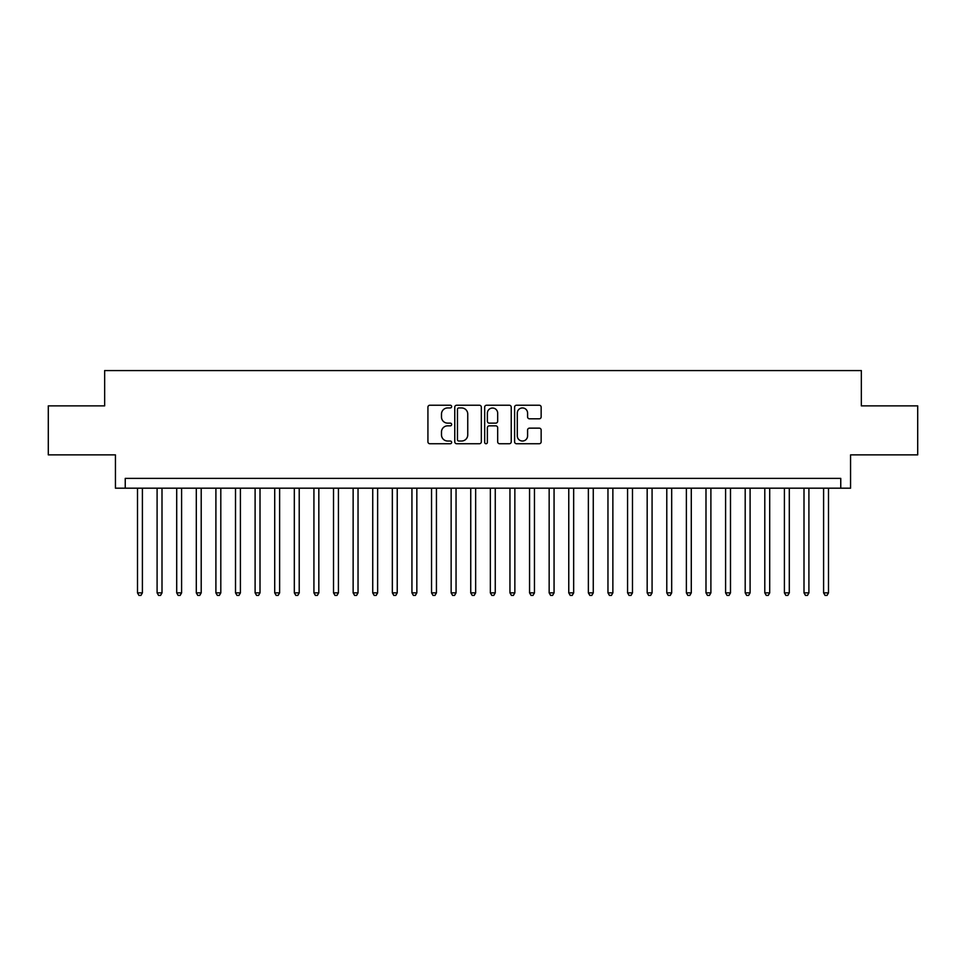 <?xml version="1.0" encoding="UTF-8"?>
<svg xmlns="http://www.w3.org/2000/svg" width="966" height="966" viewBox="0 0 966 966"><rect width="100%" height="100%" fill="white"/><g stroke="black" fill="none" stroke-linecap="round" stroke-linejoin="round"><path stroke-width="1.45" d="M451.641 406.589A1.352 1.352 0 0 0 450.289 405.237L429.846 405.237A1.92 1.92 0 0 0 427.926 407.169L427.926 441.8A1.92 1.92 0 0 0 429.846 443.732L450.289 443.732A1.352 1.352 0 0 0 451.641 442.38A1.352 1.352 0 0 0 450.289 441.027L447.644 441.027A6.158 6.158 0 0 1 441.486 434.881L441.486 431.983A6.158 6.158 0 0 1 447.644 425.837L450.289 425.837A1.352 1.352 0 0 0 451.641 424.485A1.352 1.352 0 0 0 450.289 423.132L447.644 423.132A6.158 6.158 0 0 1 441.486 416.986L441.486 414.088A6.158 6.158 0 0 1 447.644 407.942L450.289 407.942A1.352 1.352 0 0 0 451.641 406.589M539.233 418.809A1.92 1.92 0 0 0 541.153 416.889L541.153 407.169A1.92 1.92 0 0 0 539.233 405.237L516.532 405.237A1.92 1.92 0 0 0 514.6 407.169L514.6 441.8A1.92 1.92 0 0 0 516.532 443.732L539.233 443.732A1.92 1.92 0 0 0 541.153 441.8L541.153 430.063A1.92 1.92 0 0 0 539.233 428.143L529.513 428.143A1.92 1.92 0 0 0 527.593 430.063L527.593 435.883A5.144 5.144 0 0 1 522.449 441.027A5.144 5.144 0 0 1 517.293 435.883L517.293 413.086A5.144 5.144 0 0 1 522.449 407.942A5.144 5.144 0 0 1 527.593 413.086L527.593 416.889A1.92 1.92 0 0 0 529.513 418.809L539.233 418.809M840.758 488.192L850.563 488.192L850.563 454.865L917.7 454.865L917.7 405.865L861.346 405.865L861.346 370.582L104.654 370.582L104.654 405.865L48.3 405.865L48.3 454.865L115.437 454.865L115.437 488.192L840.758 488.192L840.758 478.387L125.242 478.387L125.242 488.192M481.322 407.169A1.92 1.92 0 0 0 479.39 405.237L456.689 405.237A1.92 1.92 0 0 0 454.769 407.169L454.769 441.8A1.92 1.92 0 0 0 456.689 443.732L479.39 443.732A1.92 1.92 0 0 0 481.322 441.8L481.322 407.169M486.61 405.237L509.311 405.237A1.92 1.92 0 0 1 511.231 407.169L511.231 441.8A1.92 1.92 0 0 1 509.311 443.732L499.591 443.732A1.92 1.92 0 0 1 497.671 441.8L497.671 427.757A1.92 1.92 0 0 0 495.751 425.837L489.303 425.837A1.92 1.92 0 0 0 487.383 427.757L487.383 442.38A1.352 1.352 0 0 1 486.031 443.732A1.352 1.352 0 0 1 484.678 442.38L484.678 407.169A1.92 1.92 0 0 1 486.61 405.237M458.802 407.942A1.352 1.352 0 0 0 457.461 409.282L457.461 439.687A1.352 1.352 0 0 0 458.802 441.027L461.591 441.027A6.158 6.158 0 0 0 467.749 434.881L467.749 414.088A6.158 6.158 0 0 0 461.591 407.942L458.802 407.942M497.671 413.182A5.144 5.144 0 0 0 492.527 408.038A5.144 5.144 0 0 0 487.383 413.182L487.383 421.212A1.92 1.92 0 0 0 489.303 423.132L495.751 423.132A1.92 1.92 0 0 0 497.671 421.212L497.671 413.182M137.498 488.192L137.498 592.87L142.4 592.87L142.4 488.192M142.4 592.87L140.927 595.418L138.959 595.418L137.498 592.87M157.096 488.192L157.096 592.87L161.998 592.87L161.998 488.192M161.998 592.87L160.525 595.418L158.569 595.418L157.096 592.87M176.706 488.192L176.706 592.87L181.596 592.87L181.596 488.192M181.596 592.87L180.135 595.418L178.167 595.418L176.706 592.87M196.303 488.192L196.303 592.87L201.206 592.87L201.206 488.192M201.206 592.87L199.733 595.418L197.776 595.418L196.303 592.87M215.901 488.192L215.901 592.87L220.803 592.87L220.803 488.192M220.803 592.87L219.342 595.418L217.374 595.418L215.901 592.87M235.511 488.192L235.511 592.87L240.413 592.87L240.413 488.192M240.413 592.87L238.94 595.418L236.984 595.418L235.511 592.87M255.109 488.192L255.109 592.87L260.011 592.87L260.011 488.192M260.011 592.87L258.538 595.418L256.582 595.418L255.109 592.87M274.718 488.192L274.718 592.87L279.621 592.87L279.621 488.192M279.621 592.87L278.148 595.418L276.191 595.418L274.718 592.87M294.316 488.192L294.316 592.87L299.219 592.87L299.219 488.192M299.219 592.87L297.745 595.418L295.789 595.418L294.316 592.87M313.926 488.192L313.926 592.87L318.828 592.87L318.828 488.192M318.828 592.87L317.355 595.418L315.399 595.418L313.926 592.87M333.524 488.192L333.524 592.87L338.426 592.87L338.426 488.192M338.426 592.87L336.953 595.418L334.997 595.418L333.524 592.87M353.133 488.192L353.133 592.87L358.036 592.87L358.036 488.192M358.036 592.87L356.563 595.418L354.594 595.418L353.133 592.87M372.731 488.192L372.731 592.87L377.634 592.87L377.634 488.192M377.634 592.87L376.16 595.418L374.204 595.418L372.731 592.87M392.341 488.192L392.341 592.87L397.231 592.87L397.231 488.192M397.231 592.87L395.77 595.418L393.802 595.418L392.341 592.87M411.939 488.192L411.939 592.87L416.841 592.87L416.841 488.192M416.841 592.87L415.368 595.418L413.412 595.418L411.939 592.87M431.536 488.192L431.536 592.87L436.439 592.87L436.439 488.192M436.439 592.87L434.978 595.418L433.01 595.418L431.536 592.87M451.146 488.192L451.146 592.87L456.049 592.87L456.049 488.192M456.049 592.87L454.575 595.418L452.619 595.418L451.146 592.87M470.744 488.192L470.744 592.87L475.646 592.87L475.646 488.192M475.646 592.87L474.173 595.418L472.217 595.418L470.744 592.87M490.354 488.192L490.354 592.87L495.256 592.87L495.256 488.192M495.256 592.87L493.783 595.418L491.827 595.418L490.354 592.87M509.951 488.192L509.951 592.87L514.854 592.87L514.854 488.192M514.854 592.87L513.381 595.418L511.425 595.418L509.951 592.87M529.561 488.192L529.561 592.87L534.464 592.87L534.464 488.192M534.464 592.87L532.99 595.418L531.022 595.418L529.561 592.87M549.159 488.192L549.159 592.87L554.061 592.87L554.061 488.192M554.061 592.87L552.588 595.418L550.632 595.418L549.159 592.87M568.769 488.192L568.769 592.87L573.659 592.87L573.659 488.192M573.659 592.87L572.198 595.418L570.23 595.418L568.769 592.87M588.366 488.192L588.366 592.87L593.269 592.87L593.269 488.192M593.269 592.87L591.796 595.418L589.84 595.418L588.366 592.87M607.964 488.192L607.964 592.87L612.867 592.87L612.867 488.192M612.867 592.87L611.406 595.418L609.437 595.418L607.964 592.87M627.574 488.192L627.574 592.87L632.476 592.87L632.476 488.192M632.476 592.87L631.003 595.418L629.047 595.418L627.574 592.87M647.172 488.192L647.172 592.87L652.074 592.87L652.074 488.192M652.074 592.87L650.601 595.418L648.645 595.418L647.172 592.87M666.782 488.192L666.782 592.87L671.684 592.87L671.684 488.192M671.684 592.87L670.211 595.418L668.255 595.418L666.782 592.87M686.379 488.192L686.379 592.87L691.282 592.87L691.282 488.192M691.282 592.87L689.809 595.418L687.852 595.418L686.379 592.87M705.989 488.192L705.989 592.87L710.891 592.87L710.891 488.192M710.891 592.87L709.418 595.418L707.462 595.418L705.989 592.87M725.587 488.192L725.587 592.87L730.489 592.87L730.489 488.192M730.489 592.87L729.016 595.418L727.06 595.418L725.587 592.87M745.197 488.192L745.197 592.87L750.099 592.87L750.099 488.192M750.099 592.87L748.626 595.418L746.658 595.418L745.197 592.87M764.794 488.192L764.794 592.87L769.697 592.87L769.697 488.192M769.697 592.87L768.224 595.418L766.267 595.418L764.794 592.87M784.404 488.192L784.404 592.87L789.294 592.87L789.294 488.192M789.294 592.87L787.833 595.418L785.865 595.418L784.404 592.87M804.002 488.192L804.002 592.87L808.904 592.87L808.904 488.192M808.904 592.87L807.431 595.418L805.475 595.418L804.002 592.87M823.6 488.192L823.6 592.87L828.502 592.87L828.502 488.192M828.502 592.87L827.041 595.418L825.073 595.418L823.6 592.87"/></g></svg>
